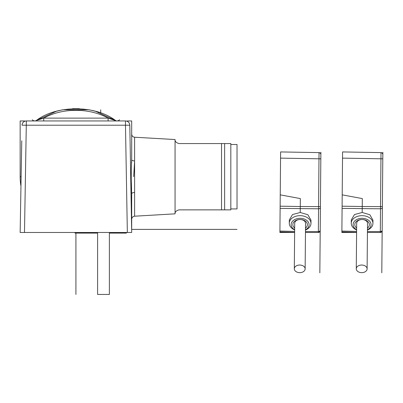 <?xml version="1.0" encoding="UTF-8"?>
<svg xmlns="http://www.w3.org/2000/svg" width="403" height="403" viewBox="0 0 403 403"><rect width="100%" height="100%" fill="white"/><g stroke="black" fill="none" stroke-linecap="round" stroke-linejoin="round"><path stroke-width="0.6" d="M38.985 120.95L34.482 120.94L33.207 120.568L32.275 119.777L33.212 120.568L34.698 120.95L26.361 120.95L125.474 120.95C128.109 121.157 129.554 122.577 129.811 125.212L131.685 232.481L20.15 232.481L21.752 140.778M20.15 232.481L24.487 232.481L26.361 120.95A4.337 4.337 0 0 0 22.024 125.212A4.337 4.337 0 0 1 26.361 120.95L34.698 120.95L26.361 120.95C23.727 121.157 22.281 122.577 22.024 125.212L125.474 125.212L127.348 232.445M125.474 120.95A4.337 4.337 0 0 1 129.811 125.212L125.474 125.212L125.474 120.95L117.137 120.95L125.474 120.95A4.337 4.337 0 0 1 129.811 125.212L130.083 140.778M110.316 118.789L108.11 118.119L108.11 120.95L113.233 120.95M110.588 120.95L117.137 120.95A3.098 3.098 0 0 1 115.429 120.437L95.496 111.283L89.033 109.767L62.792 109.767L56.344 111.283L36.406 120.437L43.726 118.119C62.384 107.742 89.441 107.737 108.11 118.119L116.009 120.739M115.656 120.95L117.036 120.95L115.656 120.95M35.167 120.915A3.098 3.098 0 0 0 36.406 120.437L36.406 120.437A3.098 3.098 90 0 1 34.698 120.95L39.806 120.95M37.504 120.95L36.754 120.95M115.082 120.95L113.359 120.95M129.811 125.212L129.771 124.668M127.237 121.323A4.337 4.337 0 0 1 128.517 122.195A4.337 4.337 0 0 0 127.237 121.323M128.587 122.265A4.337 4.337 0 0 1 129.408 123.454A4.337 4.337 0 0 0 128.587 122.265M117.137 120.95L118.623 120.568L119.56 119.777L118.623 120.568L117.137 120.95A3.098 3.098 -90 0 1 116.679 120.915M43.726 120.95L43.726 118.119L108.11 118.119M36.361 120.462L36.406 120.437C56.622 104.936 95.199 104.926 115.429 120.437M41.902 118.668L38.764 119.666M79.295 108.634L72.53 108.634M97.607 233.1L74.998 233.1L74.988 232.481M126.416 232.481L126.406 233.1L109.379 233.1M109.379 232.481L109.379 294.447L97.607 294.447L97.607 232.481M20.15 120.95L20.15 176.716L20.15 120.95L24.487 120.95L24.487 121.374M127.348 121.374L127.348 120.95L131.685 120.95L131.685 159.704C131.091 169.169 131.091 184.272 131.685 193.727L131.61 228.143M131.6 189.944L131.141 176.716M131.61 163.225L131.685 159.704A3.098 1.239 180 0 0 134.607 160.938L134.607 192.433M133.675 176.625L134.607 161.185M131.62 228.879A4.337 4.337 0 0 0 131.685 228.143A4.337 4.337 0 0 1 131.62 228.879A4.337 4.337 0 0 0 131.685 228.143L131.685 193.727A3.098 1.239 180 0 1 134.607 192.493L134.607 216.204L175.058 213.837M134.607 160.938L134.607 137.227L175.058 139.539L175.058 213.812C174.952 211.897 176.297 210.578 179.088 209.867L224.627 209.867L224.627 143.564L221.529 143.564L221.529 209.867M20.15 176.716A55.765 55.765 0 0 0 20.961 186.176A55.765 55.765 0 0 1 20.15 176.716L21.122 176.716M221.529 143.564L179.088 143.564C176.302 142.858 174.957 141.539 175.058 139.614L175.058 139.589M224.627 209.867L230.823 209.867L230.823 143.564L224.627 143.564M230.823 144.496L237.024 144.496L237.024 208.935L230.823 208.935M280.559 158.127L318.985 158.802L319.04 152.606L280.609 151.931L279.909 232.481L294.628 232.481M320.209 229.821L320.204 230.496M319.836 272.821L320.607 184.503M320.828 158.817L320.41 206.628L318.566 206.613L318.985 158.802L320.828 158.817L320.884 152.284M320.214 229.403L320.405 207.409M320.566 188.795L320.843 157.382M320.682 175.799L320.788 163.437L320.682 175.799M294.628 232.34L279.914 231.957L279.934 229.383M279.944 228.143L280.211 197.802M305.464 232.481L318.345 232.481L318.566 206.613L300.275 206.517L300.22 212.477L307.872 214.739L311 220.169L310.97 223.428A10.846 7.667 0.5 0 1 305.489 230.022M294.648 229.927A10.846 7.667 0.5 0 1 289.283 223.237L289.314 219.912L292.533 214.557L300.22 212.477M280.236 194.856L300.341 198.578L300.275 206.517L280.135 206.195M289.283 223.237A10.846 7.667 0.5 0 1 300.195 215.665A10.846 7.667 0.5 0 1 310.97 223.428M294.653 229.67A8.987 6.352 0.5 0 1 291.132 224.567A8.987 6.352 0.5 0 1 300.17 218.295A8.987 6.352 0.5 0 1 309.101 224.728A8.987 6.352 0.5 0 1 305.489 229.76M294.669 228.033A7.279 5.148 0.5 0 1 293.49 222.491A7.279 5.148 0.5 0 1 300.159 219.504A7.279 5.148 0.5 0 1 306.779 222.607A7.279 5.148 0.5 0 1 305.504 228.128M305.147 268.892L305.545 223.333A5.42 3.834 0.5 0 0 300.391 219.529L299.928 219.524A5.42 3.834 0.5 0 0 294.709 223.242L294.311 268.796A5.42 3.803 -179.5 0 0 299.696 272.65A5.42 3.803 -179.5 0 0 305.147 268.892A5.42 3.803 -179.5 0 0 299.761 265.038A5.42 3.803 -179.5 0 0 294.311 268.796M342.52 158.127L380.951 158.802L381.006 152.606L342.575 151.931L341.875 232.481L356.595 232.481M382.175 229.821L382.17 230.496M381.797 272.821L382.568 184.503M382.795 158.817L382.376 206.628L380.533 206.613L380.951 158.802L382.795 158.817L382.85 152.284M382.175 229.403L382.371 207.409M382.533 188.795L382.805 157.382M356.595 232.34L341.875 231.957L341.9 229.383M341.91 228.143L342.177 197.802M367.43 232.481L380.306 232.481L380.533 206.613L362.237 206.517L362.186 212.477L369.833 214.739L372.961 220.169L372.936 223.428A10.846 7.667 0.5 0 1 367.45 230.022M356.615 229.927A10.846 7.667 0.5 0 1 351.25 223.237L351.275 219.912L354.499 214.557L362.186 212.477M342.202 194.856L362.307 198.578L362.237 206.517L342.102 206.195M351.25 223.237A10.846 7.667 0.5 0 1 362.156 215.665A10.846 7.667 0.5 0 1 372.936 223.428M356.615 229.67A8.987 6.352 0.5 0 1 353.093 224.567A8.987 6.352 0.5 0 1 362.136 218.295A8.987 6.352 0.5 0 1 371.062 224.728A8.987 6.352 0.5 0 1 367.455 229.76M356.63 228.033A7.279 5.148 0.5 0 1 355.451 222.491A7.279 5.148 0.5 0 1 362.126 219.504A7.279 5.148 0.5 0 1 368.745 222.607A7.279 5.148 0.5 0 1 367.471 228.128M367.113 268.892L367.511 223.333A5.42 3.834 0.5 0 0 362.357 219.529L361.894 219.524A5.42 3.834 0.5 0 0 356.675 223.242L356.277 268.796A5.42 3.803 -179.5 0 0 361.662 272.65A5.42 3.803 -179.5 0 0 367.113 268.892A5.42 3.803 -179.5 0 0 361.728 265.038A5.42 3.803 -179.5 0 0 356.277 268.796M75.915 294.447L75.915 233.1M131.685 232.481L127.348 232.481M100.705 109.797L100.705 112.971M131.63 229.383L237.024 229.383M320.199 230.728A1.859 1.859 -10.3 0 0 320.199 230.707L320.204 230.637A1.859 1.859 -28.4 0 1 318.345 232.481L319.65 231.942L320.204 230.622M320.204 230.405L320.405 207.354M320.788 163.437L320.838 157.492M382.165 230.728A1.859 1.859 -10.3 0 0 382.165 230.707L382.165 230.637A1.859 1.859 -28.4 0 1 380.306 232.481L381.616 231.942L382.165 230.622M382.17 230.405L382.371 207.354M382.754 163.437L382.805 157.492M320.859 155.231L320.869 154.48C320.788 155.276 321.468 153.301 319.04 152.606A1.859 1.859 0 0 1 320.869 154.48M319.861 231.695A1.859 1.859 -10.3 0 0 320.032 231.398M320.405 207.505L320.405 207.505A1.859 1.315 -179.5 0 1 318.551 208.799L280.12 208.386M305.474 231.574L318.35 231.574A1.859 1.315 0.5 0 0 320.204 230.279L320.204 230.279M294.638 231.433L279.919 231.05M382.825 155.231L382.83 154.48C382.754 155.276 383.434 153.301 381.006 152.606A1.859 1.859 0 0 1 382.83 154.48M381.827 231.695A1.859 1.859 -10.3 0 0 381.999 231.398M382.366 207.505L382.366 207.505A1.859 1.315 -179.5 0 1 380.513 208.799L342.082 208.386M367.44 231.574L380.316 231.574A1.859 1.315 0.5 0 0 382.17 230.279L382.17 230.279M356.6 231.433L341.885 231.05M113.56 120.95L114.331 120.95L113.56 120.95M36.406 120.437L35.827 120.739M134.607 216.204C132.834 216.451 131.862 217.479 131.685 219.297M134.607 137.227C132.834 136.98 131.862 135.952 131.685 134.134"/></g></svg>
